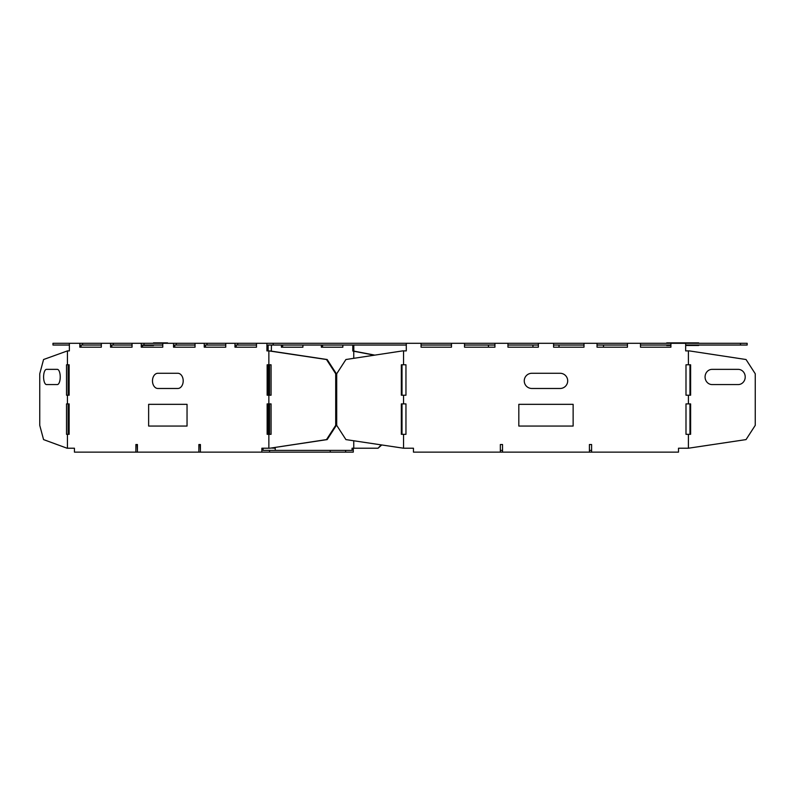 <?xml version="1.0" encoding="UTF-8"?>
<svg xmlns="http://www.w3.org/2000/svg" width="795" height="795" viewBox="0 0 795 795"><rect width="100%" height="100%" fill="white"/><g stroke="black" fill="none" stroke-linecap="round" stroke-linejoin="round"><path stroke-width="1.19" d="M666.727 342.864L698.636 342.864L666.727 342.864M153.514 342.864L167.556 342.864L153.514 342.864M57.319 384.571A7.602 2.912 -90 0 0 60.231 376.969A7.602 2.912 -90 0 0 57.319 369.357L46.508 369.357A7.602 2.912 -90 0 0 43.596 376.969A7.602 2.912 -90 0 0 46.508 384.571L57.319 384.571M177.822 373.272L157.857 373.272A7.602 5.376 -90 0 0 152.481 380.875A7.602 5.376 -90 0 0 157.857 388.477L177.822 388.477A7.602 5.376 -90 0 0 183.198 380.875A7.602 5.376 -90 0 0 177.822 373.272M187.044 426.06L148.635 426.06L148.635 404.337L187.044 404.337L187.044 426.06M712.101 369.357L738.187 369.357A7.602 7.026 -90 0 1 745.213 376.969A7.602 7.026 -90 0 1 738.187 384.571L712.101 384.571A7.602 7.026 -90 0 1 705.076 376.969A7.602 7.026 -90 0 1 712.101 369.357M518.817 426.06L573.135 426.06L573.135 404.337L518.817 404.337L518.817 426.06M531.855 388.477L560.097 388.477A7.602 7.602 0 0 0 567.7 380.875A7.602 7.602 0 0 0 560.097 373.272L531.855 373.272A7.602 7.602 0 0 0 524.253 380.875A7.602 7.602 0 0 0 531.855 388.477M666.727 345.477L670.9 345.477L666.727 345.477M685.668 345.477L698.636 345.477L685.668 345.477M153.514 345.477L142.494 345.477L153.514 345.477M532.938 345.04L532.938 347.196L507.955 347.196L507.955 343.301L494.927 343.301L494.927 347.196L464.509 347.196L464.509 343.301L451.471 343.301L451.471 347.196L421.062 347.196L421.062 343.301L234.972 343.301L234.972 347.196L256.477 347.196L256.477 343.301M583.997 347.196L553.578 347.196L553.578 343.301L583.997 343.301L583.997 347.196L559.014 347.196L559.014 345.04M488.458 345.04L488.458 347.196M603.494 345.04L603.494 347.196M69.374 345.04L52.967 345.04L52.967 343.301L79.818 343.301L79.818 347.196L101.323 347.196L101.323 343.301L79.818 343.301M101.323 343.301L110.545 343.301L110.545 347.196L132.049 347.196L132.049 343.301L110.545 343.301M132.049 343.301L141.262 343.301L141.262 347.196L162.766 347.196L162.766 343.301L141.262 343.301M162.766 343.301L173.529 343.301L173.529 347.196L195.033 347.196L195.033 343.301L173.529 343.301M195.033 343.301L204.245 343.301L204.245 347.196L225.75 347.196L225.75 343.301L204.245 343.301M225.75 343.301L234.972 343.301M421.062 343.301L451.471 343.301M464.509 343.301L494.927 343.301M507.955 343.301L538.374 343.301L538.374 347.196L507.955 347.196M553.578 343.301L538.374 343.301M597.035 343.301L627.444 343.301L627.444 347.196L597.035 347.196L597.035 343.301L583.997 343.301M640.482 343.301L670.9 343.301L670.9 347.196L640.482 347.196L640.482 343.301L627.444 343.301M740.463 343.301L740.463 345.04L747.161 345.04L747.161 343.301L670.9 343.301M740.463 345.04L685.668 345.04M670.9 345.04L640.482 345.04M627.444 345.04L597.035 345.04M583.997 345.04L553.578 345.04M538.374 345.04L507.955 345.04M494.927 345.04L464.509 345.04M451.471 345.04L421.062 345.04M406.285 345.04L273.212 345.04L273.212 343.301M268.154 350.893L268.154 345.04L273.212 345.04M256.477 345.04L236.204 345.04L236.204 347.196M225.75 345.04L205.478 345.04L205.478 347.196M195.033 345.04L174.751 345.04L174.751 347.196M162.766 345.04L142.494 345.04L142.494 347.196M132.049 345.04L111.767 345.04L111.767 347.196M101.323 345.04L81.05 345.04L81.05 347.196M591.599 452.136L591.599 444.524L589.423 444.524L589.423 452.136L678.503 452.136L678.503 448.221L688.4 448.221L688.4 434.318L685.996 434.318L685.996 403.9L690.617 403.9L690.617 434.318L688.4 434.318M403.552 434.318L401.336 434.318L401.336 403.9L405.957 403.9L405.957 434.318L403.552 434.318L403.552 448.221L413.46 448.221L413.46 452.136L500.353 452.136L500.353 444.524L502.529 444.524L502.529 452.136L589.423 452.136M406.285 343.301L406.285 350.893L402.638 350.893L345.914 359.519L336.702 373.759L336.702 425.355L345.914 439.595L403.552 448.221M688.4 448.221L746.038 439.595L755.25 425.355L755.25 373.759L746.038 359.519L689.315 350.893L685.668 350.893L685.668 343.301M403.552 395.214L401.336 395.214L401.336 364.796L405.957 364.796L405.957 395.214L403.552 395.214L403.552 403.9M402.002 434.318L402.002 403.9M402.002 395.214L402.002 364.796M688.4 350.893L688.4 364.796L690.617 364.796L690.617 395.214L688.4 395.214L688.4 403.9M688.4 364.796L685.996 364.796L685.996 395.214L688.4 395.214M689.961 434.318L689.961 403.9M689.961 395.214L689.961 364.796M403.552 350.893L403.552 364.796M502.529 450.397L500.353 450.397M589.423 450.397L591.599 450.397M500.353 452.136L502.529 452.136M263.085 448.221L263.085 450.397L269.535 450.397L269.535 452.136L261.853 452.136L261.853 448.221L268.859 448.221L268.859 434.318L267.15 434.318L267.15 403.9L268.859 403.9L268.859 395.214L267.15 395.214L267.15 364.796L268.859 364.796L268.859 350.893L266.921 350.893L266.921 343.301M261.853 452.136L200.41 452.136L200.41 444.524L198.869 444.524L198.869 452.136L137.426 452.136L137.426 444.524L135.885 444.524L135.885 452.136L74.442 452.136L74.442 448.221L67.058 448.221L43.566 439.595L39.75 425.355L39.75 373.759L43.566 359.519L67.436 350.893L67.436 364.796L69.145 364.796L69.145 395.214L67.436 395.214L67.436 403.9L69.145 403.9L69.145 434.318L67.436 434.318L67.436 448.221M69.374 343.301L69.374 350.893L67.436 350.893M200.41 452.136L198.869 452.136M200.41 450.397L200.102 444.524M137.426 450.397L137.118 444.524M268.382 395.214L268.382 364.796M268.382 434.318L268.382 403.9M137.426 452.136L135.885 452.136M237.725 343.301L237.735 345.04M82.571 343.301L82.581 345.04M113.297 343.301L113.297 345.04M144.014 343.301L144.024 345.04M176.281 343.301L176.281 345.04M206.998 343.301L207.008 345.04M67.436 395.214L66.522 395.214L66.522 364.796L67.436 364.796M67.436 434.318L66.522 434.318L66.522 403.9L67.436 403.9M268.859 364.796L270.479 364.796M335.709 425.355L336.374 425.355L327.162 439.595L269.773 448.221L326.497 439.595L335.709 425.355L335.709 373.759L326.497 359.519L268.859 350.893M269.773 350.893L327.162 359.519L336.374 373.759L336.374 425.355M270.479 395.214L268.859 395.214M268.859 403.9L270.479 403.9M270.479 434.318L268.859 434.318M269.773 448.221L268.859 448.221M271.075 395.214L271.075 364.796M271.075 434.318L271.075 403.9M68.122 395.214L68.122 364.796M68.122 434.318L68.122 403.9M353.805 345.04L353.805 351.082L374.813 355.127M352.791 345.04L352.791 351.012L353.805 351.082M271.443 345.04L271.353 351.032M271.522 448.062L275.249 448.221L275.249 450.397M381.083 444.942L378.062 448.221L352.056 448.221L352.056 450.397L269.535 450.397M353.755 448.221L353.755 440.788M353.755 358.326L353.755 351.241L352.791 351.012M342.844 345.04L342.844 347.206L321.339 347.206L321.339 345.04M302.905 345.04L302.905 347.206L281.39 347.206L281.39 345.04M353.288 448.221L353.288 452.136L345.606 452.136L345.606 450.397M282.623 345.04L282.623 347.196L302.905 347.196M322.561 345.04L322.561 347.196L342.844 347.196M374.445 355.186L353.755 351.241M381.67 445.031L378.062 448.221M269.555 403.9L269.555 434.318M269.555 364.796L269.555 395.214M282.623 347.196L281.39 347.206M322.561 347.196L321.339 347.206M269.535 452.136L330.243 452.136L330.243 450.397M330.243 452.136L345.606 452.136M327.162 439.595L326.497 439.595M335.709 373.759L336.374 373.759M326.497 359.519L327.162 359.519"/></g></svg>
